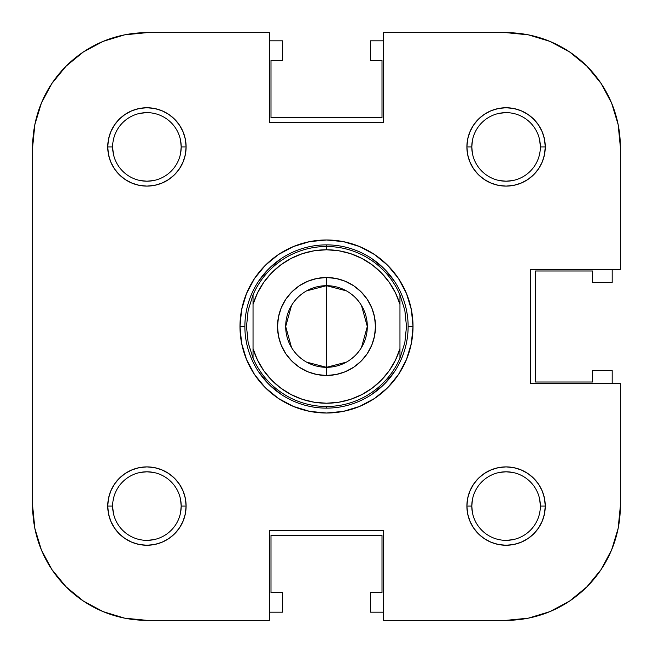 <?xml version="1.0" encoding="UTF-8"?>
<svg xmlns="http://www.w3.org/2000/svg" width="653" height="653" viewBox="0 0 653 653"><rect width="100%" height="100%" fill="white"/><g stroke="black" fill="none" stroke-linecap="round" stroke-linejoin="round"><path stroke-width="0.98" d="M528.367 618.154L549.81 611.649L528.367 618.154L506.075 620.35A114.275 114.275 0 0 0 620.35 506.075L620.35 383.637L530.562 383.637L530.562 269.363L620.35 269.363L620.35 146.925A114.275 114.275 0 0 0 506.075 32.65L383.637 32.65L506.075 32.65L528.367 34.846L549.81 41.351L569.563 51.905L586.876 66.124L601.095 83.437L611.649 103.19L618.154 124.633L611.649 103.19L601.095 83.437L586.876 66.124L569.563 51.905L586.876 66.124L601.095 83.437L611.649 103.19L618.154 124.633L620.35 146.925L620.35 269.363L530.562 269.363L530.562 383.637L620.35 383.637L620.35 506.075L618.154 528.367L611.649 549.81L601.095 569.563L586.876 586.876L601.095 569.563L586.876 586.876L569.563 601.095L586.876 586.876L569.563 601.095L549.81 611.649L569.563 601.095L586.876 586.876L601.095 569.563L611.649 549.81L618.154 528.367M83.437 51.905L103.19 41.351L124.633 34.846L103.19 41.351L83.437 51.905L66.124 66.124L51.905 83.437L66.124 66.124L83.437 51.905L103.19 41.351L124.633 34.846L146.925 32.65L269.363 32.65L269.363 122.438L383.637 122.438L383.637 32.65L383.637 122.438L269.363 122.438L269.363 32.65L146.925 32.65A114.275 114.275 0 0 0 32.65 146.925L32.65 506.075L32.65 146.925L34.846 124.633L41.351 103.19L51.905 83.437L66.124 66.124L83.437 51.905L66.124 66.124L51.905 83.437L41.351 103.19L34.846 124.633M51.905 569.563L41.351 549.81L34.846 528.367L41.351 549.81L51.905 569.563L66.124 586.876L83.437 601.095L66.124 586.876L51.905 569.563L41.351 549.81L34.846 528.367L32.65 506.075A114.275 114.275 0 0 0 146.925 620.35L124.633 618.154L103.19 611.649L83.437 601.095L66.124 586.876L51.905 569.563L66.124 586.876L83.437 601.095L103.19 611.649M180.546 499.39L181.208 506.075L186.105 506.075A39.18 39.18 0 0 1 146.925 545.255A39.18 39.18 0 0 1 107.745 506.075L112.642 506.075A34.282 34.282 0 0 0 146.925 540.358A34.282 34.282 0 0 0 181.208 506.075A34.282 34.282 0 0 1 146.925 540.358A34.282 34.282 0 0 1 112.642 506.075A34.282 34.282 0 0 1 146.925 471.793A34.282 34.282 0 0 1 181.208 506.075A34.282 34.282 0 0 0 146.925 471.793A34.282 34.282 0 0 0 112.642 506.075L107.745 506.075L108.496 513.715L110.724 521.07L114.348 527.844L119.221 533.779L125.156 538.652L131.93 542.276L139.285 544.504L146.925 545.255L154.565 544.504L161.92 542.276L168.694 538.652L174.629 533.779L179.502 527.844L183.126 521.07L185.354 513.715L186.105 506.075L185.354 498.435L183.126 491.08L179.502 484.306L174.629 478.371L168.694 473.498L161.92 469.874L154.565 467.646L146.925 466.895L139.285 467.646L131.93 469.874L125.156 473.498L119.221 478.371L114.348 484.306L110.724 491.08L108.496 498.435L107.745 506.075A39.18 39.18 0 0 1 146.925 466.895A39.18 39.18 0 0 1 186.105 506.075L181.208 506.075L180.546 512.793M153.643 472.454L146.925 471.793L140.24 472.454M512.793 472.454L506.075 471.793L499.39 472.454M472.454 499.357L471.793 506.075A34.282 34.282 0 0 0 506.075 540.358A34.282 34.282 0 0 0 540.358 506.075L545.255 506.075A39.18 39.18 0 0 1 506.075 545.255A39.18 39.18 0 0 1 466.895 506.075L471.793 506.075A34.282 34.282 0 0 1 506.075 471.793A34.282 34.282 0 0 1 540.358 506.075A34.282 34.282 0 0 1 506.075 540.358A34.282 34.282 0 0 1 471.793 506.075L466.895 506.075L467.646 513.715L469.874 521.07L473.498 527.844L478.371 533.779L484.306 538.652L491.08 542.276L498.435 544.504L506.075 545.255L513.715 544.504L521.07 542.276L527.844 538.652L533.779 533.779L538.652 527.844L542.276 521.07L544.504 513.715L545.255 506.075L544.504 498.435L542.276 491.08L538.652 484.306L533.779 478.371L527.844 473.498L521.07 469.874L513.715 467.646L506.075 466.895L498.435 467.646L491.08 469.874L484.306 473.498L478.371 478.371L473.498 484.306L469.874 491.08L467.646 498.435L466.895 506.075A39.18 39.18 0 0 1 506.075 466.895A39.18 39.18 0 0 1 545.255 506.075L540.358 506.075A34.282 34.282 0 0 0 506.075 471.793A34.282 34.282 0 0 0 471.793 506.075L472.454 512.76M472.454 140.207L471.793 146.925A34.282 34.282 0 0 0 506.075 181.208A34.282 34.282 0 0 0 540.358 146.925L545.255 146.925A39.18 39.18 0 0 1 506.075 186.105A39.18 39.18 0 0 1 466.895 146.925L471.793 146.925A34.282 34.282 0 0 1 506.075 112.642A34.282 34.282 0 0 1 540.358 146.925A34.282 34.282 0 0 1 506.075 181.208A34.282 34.282 0 0 1 471.793 146.925L466.895 146.925L467.646 154.565L469.874 161.92L473.498 168.694L478.371 174.629L484.306 179.502L491.08 183.126L498.435 185.354L506.075 186.105L513.715 185.354L521.07 183.126L527.844 179.502L533.779 174.629L538.652 168.694L542.276 161.92L544.504 154.565L545.255 146.925L544.504 139.285L542.276 131.93L538.652 125.156L533.779 119.221L527.844 114.348L521.07 110.724L513.715 108.496L506.075 107.745L498.435 108.496L491.08 110.724L484.306 114.348L478.371 119.221L473.498 125.156L469.874 131.93L467.646 139.285L466.895 146.925A39.18 39.18 0 0 1 506.075 107.745A39.18 39.18 0 0 1 545.255 146.925L540.358 146.925A34.282 34.282 0 0 0 506.075 112.642A34.282 34.282 0 0 0 471.793 146.925L472.454 153.61M499.357 180.546L506.075 181.208L512.76 180.546M180.546 140.24L181.208 146.925L186.105 146.925A39.18 39.18 0 0 1 146.925 186.105A39.18 39.18 0 0 1 107.745 146.925L112.642 146.925A34.282 34.282 0 0 0 146.925 181.208A34.282 34.282 0 0 0 181.208 146.925A34.282 34.282 0 0 1 146.925 181.208A34.282 34.282 0 0 1 112.642 146.925A34.282 34.282 0 0 1 146.925 112.642A34.282 34.282 0 0 1 181.208 146.925A34.282 34.282 0 0 0 146.925 112.642A34.282 34.282 0 0 0 112.642 146.925L107.745 146.925L108.496 154.565L110.724 161.92L114.348 168.694L119.221 174.629L125.156 179.502L131.93 183.126L139.285 185.354L146.925 186.105L154.565 185.354L161.92 183.126L168.694 179.502L174.629 174.629L179.502 168.694L183.126 161.92L185.354 154.565L186.105 146.925L185.354 139.285L183.126 131.93L179.502 125.156L174.629 119.221L168.694 114.348L161.92 110.724L154.565 108.496L146.925 107.745L139.285 108.496L131.93 110.724L125.156 114.348L119.221 119.221L114.348 125.156L110.724 131.93L108.496 139.285L107.745 146.925A39.18 39.18 0 0 1 146.925 107.745A39.18 39.18 0 0 1 186.105 146.925L181.208 146.925L180.546 153.643M140.207 180.546L146.925 181.208L153.61 180.546M612.188 370.577L612.188 383.637L612.188 370.577L592.597 370.577L612.188 370.577M370.577 40.812L383.637 40.812L370.577 40.812L370.577 60.403L370.577 40.812M282.423 612.188L269.363 612.188L282.423 612.188L282.423 592.597L282.423 612.188M269.363 40.812L282.423 40.812L282.423 60.403L270.995 60.403L270.995 117.54L382.005 117.54L382.005 60.403L370.577 60.403L382.005 60.403L382.005 117.54L270.995 117.54L270.995 60.403L282.423 60.403L282.423 40.812L269.363 40.812M612.188 269.363L612.188 282.423L592.597 282.423L592.597 270.995L535.46 270.995L535.46 382.005L592.597 382.005L592.597 370.577L592.597 382.005L535.46 382.005L535.46 270.995L592.597 270.995L592.597 282.423L612.188 282.423L612.188 269.363M383.637 612.188L370.577 612.188L370.577 592.597L382.005 592.597L382.005 535.46L270.995 535.46L270.995 592.597L282.423 592.597L270.995 592.597L270.995 535.46L382.005 535.46L382.005 592.597L370.577 592.597L370.577 612.188L383.637 612.188M408.125 326.476L413.023 326.5A86.523 86.523 0 0 1 326.5 413.023A86.523 86.523 0 0 1 239.978 326.5L244.875 326.476M269.363 620.35L146.925 620.35L269.363 620.35L269.363 530.562L269.363 620.35M244.875 326.524L239.978 326.5A86.523 86.523 0 0 1 326.5 239.978A86.523 86.523 0 0 1 413.023 326.5L411.357 309.62L406.435 293.393L398.444 278.431L387.678 265.322L374.569 254.556L359.607 246.565L343.38 241.643L326.5 239.978L309.62 241.643L293.393 246.565L278.431 254.556L265.322 265.322L254.556 278.431L246.565 293.393L241.643 309.62L239.978 326.5L241.643 343.38L246.565 359.607L254.556 374.569L265.322 387.678L278.431 398.444L293.393 406.435L309.62 411.357L326.5 413.023L343.38 411.357L359.607 406.435L374.569 398.444L387.678 387.678L398.444 374.569L406.435 359.607L411.357 343.38L413.023 326.5L408.125 326.524M394.388 371.826L384.217 384.217L371.826 394.388M281.174 394.388L268.783 384.217L258.612 371.826M258.612 281.174L268.783 268.783L281.174 258.612M371.826 258.612L384.217 268.783L394.388 281.174M506.075 620.35L383.637 620.35L383.637 530.562L269.363 530.562L383.637 530.562L383.637 620.35L506.075 620.35M528.367 34.846L549.81 41.351L569.563 51.905L586.876 66.124L601.095 83.437M549.81 611.649L569.563 601.095M113.304 153.61L112.642 146.925M140.24 113.304L146.925 112.642M499.39 113.304L506.075 112.642M539.696 140.24L540.358 146.925M512.76 539.696L506.075 540.358M539.696 499.39L540.358 506.075M153.61 539.696L146.925 540.358M113.304 512.76L112.642 506.075M253.038 294.846L253.038 304.355A76.728 76.728 0 0 1 326.5 249.773L326.5 246.508A79.993 79.993 0 0 0 253.038 294.846L253.038 304.355L257.494 292.952L263.714 282.398L271.526 272.978L280.741 264.914L291.116 258.417L302.396 253.658L314.297 250.752L326.5 249.773L338.703 250.752L350.604 253.658L361.884 258.417L372.259 264.914L381.474 272.978L389.286 282.398L395.506 292.952L399.963 304.355L399.963 348.645L395.506 360.048L389.286 370.602L381.474 380.022L372.259 388.086L361.884 394.583L350.604 399.342L338.703 402.248L326.5 403.228L314.297 402.248L302.396 399.342L291.116 394.583L280.741 388.086L271.526 380.022L263.714 370.602L257.494 360.048L253.038 348.645L253.038 304.355L253.038 358.154L248.156 342.662L246.508 326.5L248.156 310.338L253.038 294.846A79.993 79.993 0 0 1 399.963 294.846L404.844 310.338A79.993 79.993 0 0 1 404.844 310.346L406.493 326.5L404.844 342.662A79.993 79.993 0 0 1 404.844 342.67L399.963 358.154L399.963 294.846L404.844 310.338A79.993 79.993 0 0 0 404.844 310.33L406.493 326.5L404.844 342.662L399.963 358.154A79.993 79.993 0 0 1 326.5 406.493L326.5 408.125A81.625 81.625 0 0 0 408.125 326.5A81.625 81.625 0 0 0 326.5 244.875A81.625 81.625 0 0 1 408.125 326.5A81.625 81.625 0 0 1 326.5 408.125L326.5 406.493A79.993 79.993 0 0 1 253.038 358.154L248.156 342.662A79.993 79.993 0 0 0 248.156 342.67L246.508 326.5L248.156 310.338L253.038 294.846M326.5 244.875L326.5 246.508L326.5 244.875A81.625 81.625 0 0 0 244.875 326.5A81.625 81.625 0 0 0 326.5 408.125A81.625 81.625 0 0 1 244.875 326.5A81.625 81.625 0 0 1 326.5 244.875M306.592 290.871L326.5 285.688A40.812 40.812 0 0 0 285.688 326.5A40.812 40.812 0 0 0 326.5 367.312L326.5 375.475A48.975 48.975 0 0 1 277.525 326.5A48.975 48.975 0 0 1 326.5 277.525L326.5 367.312A40.812 40.812 0 0 1 285.688 326.5A40.812 40.812 0 0 1 326.5 285.688L346.408 290.871M346.408 362.129L326.5 367.312L306.592 362.129M291.516 347.51L285.688 326.5L291.516 305.49M326.5 375.475L336.058 374.536L345.241 371.745L353.706 367.223L361.133 361.133L367.223 353.706L371.745 345.241L374.536 336.058L375.475 326.5L374.536 316.942L371.745 307.759L367.223 299.294L361.133 291.867L353.706 285.777L345.241 281.255L336.058 278.464L326.5 277.525L316.942 278.464L307.759 281.255L299.294 285.777L291.867 291.867L285.777 299.294L281.255 307.759L278.464 316.942L277.525 326.5L278.464 336.058L281.255 345.241L285.777 353.706L291.867 361.133L299.294 367.223L307.759 371.745L316.942 374.536L326.5 375.475L326.5 285.688A40.812 40.812 0 0 1 367.312 326.5A40.812 40.812 0 0 1 326.5 367.312A40.812 40.812 0 0 0 367.312 326.5A40.812 40.812 0 0 0 326.5 285.688L326.5 277.525A48.975 48.975 0 0 1 375.475 326.5A48.975 48.975 0 0 1 326.5 375.475M361.484 305.49L367.312 326.5L361.484 347.51M399.963 294.846A79.993 79.993 0 0 0 326.5 246.508L326.5 249.773A76.728 76.728 0 0 1 399.963 304.355L399.963 294.846M399.963 348.645A76.728 76.728 0 0 1 253.038 348.645L253.038 358.154A79.993 79.993 0 0 0 399.963 358.154L399.963 348.645"/></g></svg>
